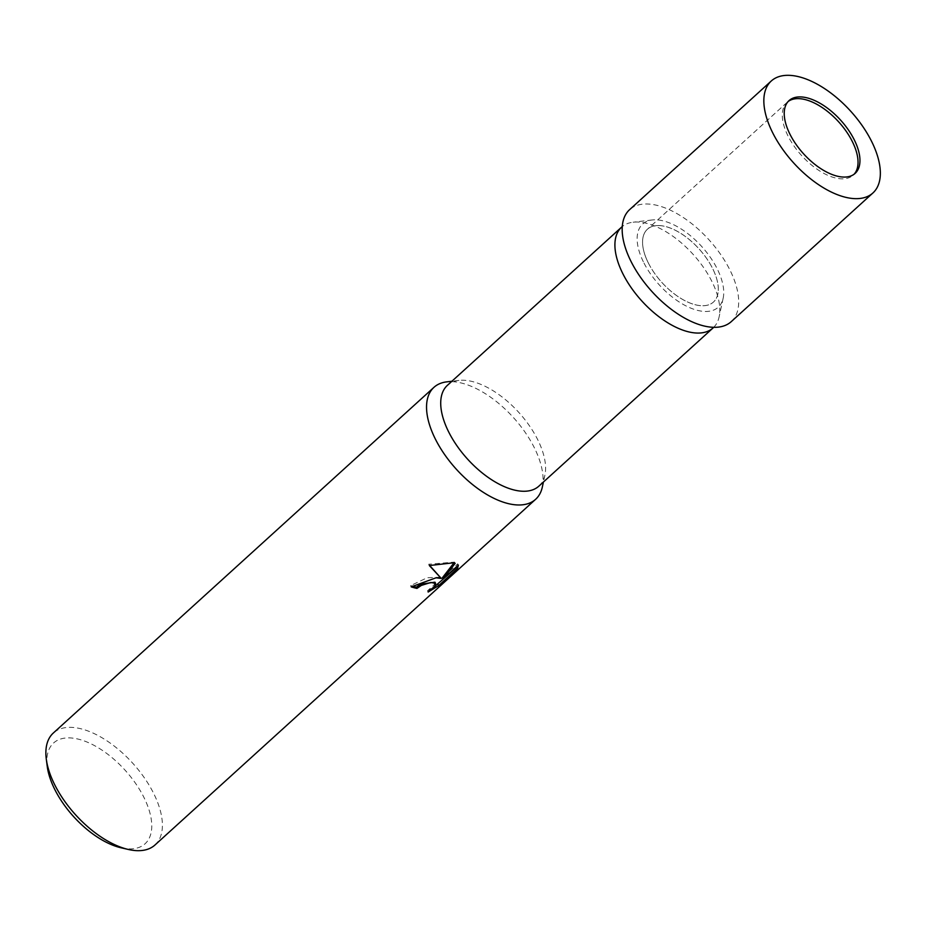 <?xml version="1.0" encoding="UTF-8"?>
<svg xmlns="http://www.w3.org/2000/svg" width="926" height="926" viewBox="0 0 926 926"><rect width="100%" height="100%" fill="white"/><g stroke="black" fill="none" stroke-linecap="round" stroke-linejoin="round"><path stroke-width="0.69" stroke-dasharray="4.63 3.47" d="M648.559 263.412A49.147 25.025 47.8 0 0 713.483 302.026A49.147 25.025 47.8 0 0 712.302 267.869A49.147 25.025 47.8 0 0 647.39 229.254A49.147 25.025 47.8 0 0 648.559 263.412M788.13 101.524A49.147 25.025 47.8 0 0 787.123 102.358A49.147 25.025 47.8 0 0 788.304 136.516A49.147 25.025 47.8 0 0 853.216 175.13A49.147 25.025 47.8 0 0 854.131 174.204M713.738 327.306A68.061 34.644 47.8 0 0 719.108 316.935A68.061 34.644 47.8 0 0 711.469 280.613A68.061 34.644 47.8 0 0 633.095 222.217A68.061 34.644 47.8 0 0 622.249 226.569M643.998 263.088A56.197 28.613 47.8 0 0 689.222 307.444A56.197 28.613 47.8 0 0 723.171 298.184A56.197 28.613 47.8 0 0 716.874 268.193A56.197 28.613 47.8 0 0 652.147 219.971A56.197 28.613 47.8 0 0 643.998 263.088M538.909 486.115A68.061 34.644 47.8 0 0 544.916 475.131A68.061 34.644 47.8 0 0 537.277 438.82A68.061 34.644 47.8 0 0 458.902 380.424A68.061 34.644 47.8 0 0 447.397 385.343M542.323 487.088A75.619 38.498 47.8 0 0 533.827 446.737A75.619 38.498 47.8 0 0 453.289 381.732A75.619 38.498 47.8 0 0 446.749 381.859M154.989 844.987A75.619 38.498 47.8 0 0 144.097 777.446A75.619 38.498 47.8 0 0 72.633 727.431A75.619 38.498 47.8 0 0 53.314 733.033M121.063 847.788A68.061 34.644 47.8 0 0 127.684 848.806A68.061 34.644 47.8 0 0 143.461 796.476A68.061 34.644 47.8 0 0 70.966 737.964A68.061 34.644 47.8 0 0 47.261 766.531M434.965 582.176L434.109 584.943L427.511 590.788L428.159 592.038M427.511 590.788L434.005 587.096M440.614 577.187L427.222 577.731L410.577 585.614A74.103 37.723 47.8 0 0 412.128 586.089M410.577 585.614L411.225 586.876M453.798 563.089L454.527 562.094L428.692 564.247L429.652 565.45M457.733 565.682L457.757 563.818L442.35 577.812M454.527 562.094L455.164 563.321M428.692 564.247L429.351 565.543M731.274 321.623A75.619 38.498 47.8 0 0 720.382 254.071A75.619 38.498 47.8 0 0 648.918 204.067A75.619 38.498 47.8 0 0 629.587 209.67M659.949 225.62A49.147 25.025 47.8 0 0 647.39 229.254A49.147 25.025 47.8 0 0 654.462 273.158A49.147 25.025 47.8 0 0 700.913 305.673A49.147 25.025 47.8 0 0 713.483 302.026A49.147 25.025 47.8 0 0 706.399 258.123A49.147 25.025 47.8 0 0 659.949 225.62M853.216 175.13L855.138 173.382M723.171 298.184L719.108 316.935M544.916 475.131L543.423 482.006M458.902 380.424L451.911 381.246M652.147 219.971L633.095 222.217M787.123 102.358L647.39 229.254L789.045 100.598"/><path stroke-width="1.39" d="M854.131 174.204A49.147 25.025 47.8 0 0 852.036 140.972A49.147 25.025 47.8 0 0 788.13 101.524M622.249 226.569A68.061 34.644 47.8 0 0 621.589 227.148A68.061 34.644 47.8 0 0 623.221 274.443A68.061 34.644 47.8 0 0 713.101 327.908A68.061 34.644 47.8 0 0 713.738 327.306M621.589 227.148L447.397 385.343A68.061 34.644 47.8 0 0 449.029 432.639A68.061 34.644 47.8 0 0 538.909 486.115L713.101 327.908M451.911 381.246L446.749 381.859A75.619 38.498 47.8 0 0 433.97 387.323A75.619 38.498 47.8 0 0 435.776 439.873A75.619 38.498 47.8 0 0 516.314 504.89A75.619 38.498 47.8 0 0 535.645 499.288A75.619 38.498 47.8 0 0 542.323 487.088L543.423 482.006M436.007 577.812L441.251 578.426L429.351 565.543L452.397 562.927L455.164 563.321L442.998 579.063L458.405 565.068L457.618 568.367L438.611 585.637L428.159 592.038L434.745 586.193L435.602 583.426L430.903 582.454L421.353 585.417L416.966 588.404A75.619 38.498 -132.2 0 1 411.225 586.876L436.007 577.812M433.97 387.323L53.314 733.033A75.619 38.498 47.8 0 0 46.3 759.17A75.619 38.498 47.8 0 0 128.297 849.455A75.619 38.498 47.8 0 0 135.659 850.589A75.619 38.498 47.8 0 0 154.989 844.987L535.645 499.288M412.128 586.089A74.103 37.723 47.8 0 0 416.33 587.165L420.717 584.179L434.965 582.176L435.602 583.415M416.33 587.165L416.966 588.404M434.005 587.096L456.958 567.082L457.618 568.367M437.952 584.341L438.611 585.637M429.652 565.45L441.251 578.426M456.958 567.082L457.733 565.682M442.998 579.063L442.35 577.812L453.798 563.089M46.3 759.17L47.261 766.531A68.061 34.644 47.8 0 0 121.063 847.788L128.297 849.455M771.254 81.013L629.587 209.67A75.619 38.498 47.8 0 0 640.479 277.21A75.619 38.498 47.8 0 0 711.944 327.225A75.619 38.498 47.8 0 0 731.274 321.623L872.929 192.967A75.619 38.498 47.8 0 0 862.048 125.427A75.619 38.498 47.8 0 0 790.584 75.411A75.619 38.498 47.8 0 0 771.254 81.013A75.619 38.498 47.8 0 0 782.146 148.554A75.619 38.498 47.8 0 0 853.61 198.569A75.619 38.498 47.8 0 0 872.929 192.967M801.615 96.964A49.147 25.025 47.8 0 0 789.045 100.598A49.147 25.025 47.8 0 0 796.128 144.514A49.147 25.025 47.8 0 0 842.579 177.016A49.147 25.025 47.8 0 0 855.138 173.382A49.147 25.025 47.8 0 0 848.066 129.466A49.147 25.025 47.8 0 0 801.615 96.964"/></g></svg>
